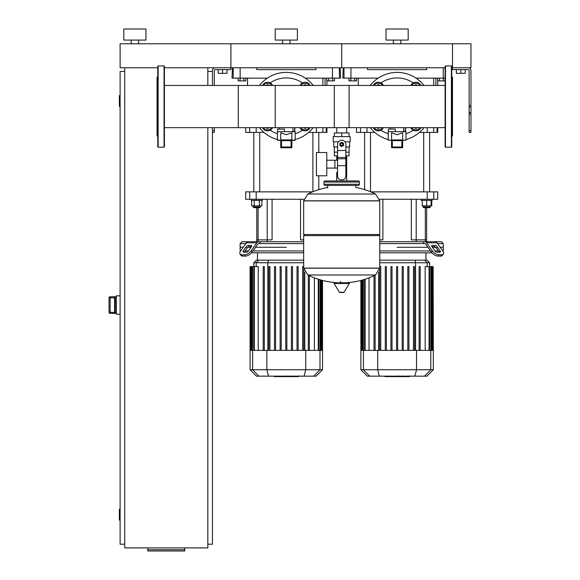 <?xml version="1.0" encoding="UTF-8"?>
<svg xmlns="http://www.w3.org/2000/svg" width="580" height="580" viewBox="0 0 580 580"><rect width="100%" height="100%" fill="white"/><g stroke="black" fill="none" stroke-linecap="round" stroke-linejoin="round"><path stroke-width="0.87" d="M164.43 127.665L275.224 127.665L275.224 85.448L164.43 85.448M470.967 130.565L470.967 70.55A2.769 2.769 0 0 0 468.198 67.78L452.501 67.78L470.967 67.78L470.967 43.776L452.501 43.776L452.501 69.629L468.198 69.629A0.921 0.921 0 0 1 469.118 70.55L469.118 132.414L470.967 132.414L470.967 130.565L469.118 130.565M456.38 69.629L456.38 73.319L465.247 73.319L465.247 69.629M460.81 69.629L460.81 73.319M212.439 85.448L212.439 70.55A2.769 2.769 0 0 1 215.209 67.78L445.114 67.78M212.439 127.665L212.439 132.414L214.288 132.414L214.288 127.665M157.782 67.78L120.111 67.78L120.111 43.776L230.905 43.776L230.905 69.629L215.209 69.629A0.921 0.921 0 0 0 214.288 70.55L214.288 85.448M227.034 69.629L227.034 73.319L218.167 73.319L218.167 69.629M222.597 69.629L222.597 73.319M334.319 127.665L334.319 85.448L445.114 85.448L445.114 80.888L443.345 80.888L443.345 78.119M443.345 80.888L439.502 80.888L439.502 78.119M439.502 80.888L437.581 80.888L437.581 78.119M332.543 78.119L332.543 80.888L334.464 80.888L334.464 78.119M332.543 80.888L328.708 80.888L328.708 78.119M328.708 80.888L326.786 80.888L326.786 78.119M354.706 78.119L354.706 80.888L356.62 80.888L356.62 78.119M354.706 80.888L350.864 80.888L350.864 78.119M350.864 80.888L348.95 80.888L348.95 78.119M243.905 78.119L243.905 80.888L245.826 80.888L245.826 78.119M243.905 80.888L240.069 80.888L240.069 78.119M240.069 80.888L238.148 80.888L238.148 78.119M124.729 67.78L124.729 547.897L207.829 547.897L207.829 127.665M207.829 67.78L207.829 85.448M207.829 71.471L212.439 71.471M207.829 544.207L212.439 544.207L212.439 132.414M120.111 520.202L119.741 520.202L119.741 509.117L120.111 509.117M119.741 509.117A0.37 0.37 0 0 0 119.371 509.486L119.371 519.832L119.371 509.486M119.741 520.202A0.37 0.37 0 0 1 119.371 519.832M120.111 106.56L119.741 106.56L119.741 95.475L120.111 95.475M119.741 95.475A0.37 0.37 0 0 0 119.371 95.845L119.371 106.191L119.371 95.845M119.741 106.56A0.37 0.37 0 0 1 119.371 106.191M119.371 96.215L119.371 105.821M124.729 71.471L120.111 71.471L120.111 544.207L124.729 544.207M119.371 509.856L119.371 519.462M184.744 549.717L184.744 551L147.813 551L147.813 549.717L184.744 549.717L184.744 547.897M147.813 547.897L147.813 549.717M114.572 297.511L114.572 312.497L110.142 312.265L110.142 313.367L115.311 313.367L114.572 312.497L114.572 297.642L115.311 296.771L110.142 296.757L109.033 297.866L110.142 297.873L110.142 296.771A1.109 1.109 180 0 0 109.033 297.873L109.033 312.272A1.109 1.109 0 0 0 110.142 313.367L116.421 313.381M110.142 296.757L116.421 296.757M120.111 295.836L116.421 295.836L116.421 314.302L120.111 314.302M445.114 133.944L445.114 127.665L346.673 127.665L346.673 132.943M346.673 155.839L346.673 172.456L345.861 172.456L346.673 172.456L346.673 180.953M336.741 127.665L336.741 132.943M336.741 155.839L336.741 160.218M337.553 172.456L336.741 172.456L337.553 172.456M326.765 168.084L337.553 168.084M326.765 160.218L334.892 160.218L334.892 168.084L334.892 160.218L337.553 160.218M316.426 164.147L316.426 175.784L326.765 175.784L326.765 152.511L316.426 152.511L316.426 164.147M338.452 141.803L333.21 141.803L333.21 136.633L350.197 136.633L350.197 141.803L344.955 141.803M345.861 155.839L349.058 155.839L349.095 152.149L345.861 152.149M340.228 144.391A1.479 1.479 0 0 0 341.707 145.87A1.479 1.479 0 0 0 343.186 144.391A1.479 1.479 0 0 0 341.707 142.912A1.479 1.479 0 0 0 340.228 144.391M340.598 144.391A1.109 1.109 0 0 1 341.707 143.282A1.109 1.109 0 0 1 342.816 144.391A1.109 1.109 0 0 1 341.707 145.5A1.109 1.109 0 0 1 340.598 144.391M343.548 145.457L341.707 146.522L339.858 145.457L339.858 143.325L341.707 142.26L343.548 143.325L343.548 145.457M345.861 165.684L345.861 176.153A3.69 3.69 0 0 1 342.164 179.844L341.243 179.844A3.69 3.69 0 0 1 337.553 176.153L337.553 165.684L345.861 165.684L345.861 144.391A4.154 4.154 0 0 0 341.707 140.237A4.154 4.154 0 0 0 337.553 144.391L337.553 165.684M334.319 146.972L334.319 152.149L337.553 152.149M334.348 152.149L334.348 155.839L337.553 155.839M337.553 146.972L333.768 146.972L333.768 141.803M349.646 141.803L349.646 146.972L345.861 146.972M334.348 136.633L334.348 132.943L349.058 132.943L349.058 136.633M341.707 136.633L341.707 132.943M379.748 200.803L303.666 200.803L379.748 200.898L303.666 200.898L303.666 234.501L379.748 234.501L379.748 200.803L375.521 194.01L341.707 194.01L375.521 194.01A76.451 76.451 0 0 0 355.743 187.42L355.743 185.382L358.324 185.382A1.109 1.109 0 0 0 359.433 184.273L359.433 182.062A1.109 1.109 0 0 0 358.324 180.953L325.083 180.953A1.109 1.109 0 0 0 323.981 182.062L359.433 182.062M327.671 187.971L327.671 185.382L325.083 185.382L358.324 185.382M378.638 234.501L379.748 235.611L379.748 268.112L303.666 268.112L379.748 268.112L375.521 275L341.707 275L375.521 275A76.451 76.451 0 0 1 345.462 282.793M379.748 235.611L303.666 235.611L303.666 268.207L379.748 268.207M341.707 275L307.886 275L341.707 275M340.598 281.409L340.598 282.793M334.486 282.793A0.464 0.464 0 0 0 334.094 283.489L339.358 292.262A0.464 0.464 0 0 0 339.75 292.487L343.657 292.487A0.464 0.464 0 0 0 344.056 292.262L349.32 283.489A0.464 0.464 0 0 0 348.921 282.793L334.486 282.793M303.666 235.611L304.775 234.501M341.707 194.01L307.886 194.01L303.666 200.803M336.741 180.953L336.741 172.456M359.433 184.273L323.981 184.273A1.109 1.109 0 0 0 325.083 185.382M138.576 40.078L138.576 43.776M131.189 40.078L131.189 43.776M145.964 29L145.964 40.078L123.808 40.078L123.808 29L145.964 29M164.43 67.78L230.905 67.78L230.905 43.776L452.501 43.776L452.501 67.78L451.762 67.78L451.762 75.85M445.114 66.301A0.37 0.37 0 0 1 445.483 65.931L445.483 147.182A0.37 0.37 0 0 1 445.114 146.812L445.114 66.301M445.114 140.592L445.114 146.812A0.37 0.37 0 0 0 445.483 147.182L451.392 147.182L451.392 65.931A0.37 0.37 0 0 1 451.762 66.301L451.762 146.812A0.37 0.37 0 0 1 451.392 147.182A0.37 0.37 0 0 0 451.762 146.812L451.762 140.592L451.762 146.812M451.762 90.516L451.762 79.17M451.762 136.474L452.501 135.734L452.501 77.379L451.762 76.64M451.762 115.956L451.762 118.008M451.762 134.915L451.762 122.605M164.06 147.182A0.37 0.37 0 0 0 164.43 146.812L164.43 66.301A0.37 0.37 0 0 0 164.06 65.931L164.06 147.182L158.151 147.182A0.37 0.37 0 0 1 157.782 146.812L157.782 66.301A0.37 0.37 0 0 1 158.151 65.931L164.06 65.931M157.782 136.474L157.042 135.734L157.042 77.379L157.782 76.64M349.095 85.448L238.293 85.448L238.293 127.665L349.095 127.665L349.095 85.448M380.139 85.448A2.958 2.958 0 0 0 376.565 85.448M377.283 85.448A2.588 2.588 0 0 1 379.422 85.448M374.593 85.448L375.797 83.375L380.908 83.375L382.111 85.448M373.339 85.448A5.539 5.539 0 0 1 383.365 85.448M417.636 85.448A2.958 2.958 0 0 0 414.069 85.448M414.787 85.448A2.588 2.588 0 0 1 416.918 85.448M412.097 85.448L413.293 83.375L418.412 83.375L419.615 85.448M410.843 85.448A5.539 5.539 0 0 1 420.87 85.448M383.365 127.665A5.539 5.539 0 0 1 373.339 127.665M376.565 127.665A2.958 2.958 0 0 0 380.139 127.665M379.422 127.665A2.588 2.588 0 0 1 377.283 127.665M382.111 127.665L380.908 129.739L375.797 129.739L374.593 127.665M420.87 127.665A5.539 5.539 0 0 1 410.843 127.665M414.069 127.665A2.958 2.958 0 0 0 417.636 127.665M416.918 127.665A2.588 2.588 0 0 1 414.787 127.665M419.615 127.665L418.412 129.739L413.293 129.739L412.097 127.665M423.965 85.448A34.162 34.162 0 0 0 370.243 85.448A34.162 34.162 0 0 1 397.104 72.398M370.243 127.665A34.162 34.162 0 0 0 388.238 139.548A34.162 34.162 0 0 1 370.243 127.665M405.971 139.548A34.162 34.162 0 0 0 423.965 127.665M392.305 140.643L391.565 139.903L391.565 132.791L397.104 134.734L402.643 132.791L402.643 139.903L401.904 140.643L401.904 146.994L392.305 146.994L392.305 140.643L401.904 140.643M402.643 140.164L405.971 140.164L405.971 131.674L388.238 131.674L388.238 140.164L391.565 140.353M391.565 147.74L402.643 147.74L402.643 139.903L391.565 139.903L391.565 147.74L392.305 146.994M402.643 147.74L401.904 146.994M405.971 140.164L402.643 140.353M395.255 131.674L395.255 129.086L388.353 129.086L388.353 131.674M405.783 131.305A0.37 0.37 0 0 1 405.413 131.674L405.783 127.665M403.687 131.16L403.803 131.645M403.68 127.665L403.68 131.305L405.413 131.305L405.413 127.665M269.337 85.448A2.958 2.958 0 0 0 265.77 85.448M266.488 85.448A2.588 2.588 0 0 1 268.62 85.448M263.798 85.448L264.995 83.375L270.113 83.375L271.31 85.448M262.544 85.448A5.539 5.539 0 0 1 272.571 85.448M306.842 85.448A2.958 2.958 0 0 0 303.275 85.448M303.993 85.448A2.588 2.588 0 0 1 306.124 85.448M301.303 85.448L302.499 83.375L307.618 83.375L308.814 85.448M300.041 85.448A5.539 5.539 0 0 1 310.075 85.448M272.571 127.665A5.539 5.539 0 0 1 262.544 127.665M265.77 127.665A2.958 2.958 0 0 0 269.337 127.665M268.62 127.665A2.588 2.588 0 0 1 266.488 127.665M271.31 127.665L270.113 129.739L264.995 129.739L263.798 127.665M310.075 127.665A5.539 5.539 0 0 1 300.041 127.665M303.275 127.665A2.958 2.958 0 0 0 306.842 127.665M306.124 127.665A2.588 2.588 0 0 1 303.993 127.665M308.814 127.665L307.618 129.739L302.499 129.739L301.303 127.665M313.171 127.665A34.162 34.162 0 0 1 295.169 139.548A34.162 34.162 0 0 0 313.171 127.665M313.171 85.448A34.162 34.162 0 0 0 259.441 85.448A34.162 34.162 0 0 1 286.31 72.398M259.441 127.665A34.162 34.162 0 0 0 277.443 139.548A34.162 34.162 0 0 1 259.441 127.665M281.51 140.643L280.763 139.903L280.763 132.791L286.31 134.734L291.849 132.791L291.849 139.903L291.102 140.643L291.102 146.994L281.51 146.994L281.51 140.643L291.102 140.643M291.849 140.164L295.169 140.164L295.169 131.674L277.443 131.674L277.443 140.164L280.763 140.353L277.624 140.353M280.763 147.74L291.849 147.74L291.849 139.903L280.763 139.903L280.763 147.74L281.51 146.994M291.849 147.74L291.102 146.994M291.849 140.353L294.988 140.353L291.849 140.353M284.461 131.674L284.461 129.086L277.552 129.086L277.552 131.674M294.988 131.305A0.37 0.37 0 0 1 294.618 131.674L294.988 127.665M292.893 131.16L293.009 131.645M292.885 127.665L292.885 131.305L294.618 131.305L294.618 127.665M409.168 376.608L403.122 376.608M408.885 376.608L408.885 376.166M402.23 376.166L402.23 376.608L398.743 376.608L398.793 376.166M400.36 376.608L400.36 376.166M396.096 376.166L396.096 376.608L398.358 376.608L398.358 376.166M396.096 376.608L384.873 376.608L384.873 376.166M386.795 376.608L386.795 376.166M387.099 376.608L387.099 376.166M389.521 376.608L389.521 376.166M390.978 376.608L390.978 376.166M391.616 376.608L391.616 376.166M393.486 376.608L393.486 376.166M298.374 376.608L292.327 376.608M298.091 376.608L298.091 376.166M291.428 376.166L291.428 376.608L287.948 376.608L287.992 376.166M289.565 376.608L289.565 376.166M285.302 376.166L285.302 376.608L287.564 376.608L287.564 376.166M285.302 376.608L274.072 376.608L274.072 376.166M276 376.608L276 376.166M276.305 376.608L276.305 376.166M278.726 376.608L278.726 376.166M280.183 376.608L280.183 376.166M280.821 376.608L280.821 376.166M282.685 376.608L282.685 376.166M437.581 243.578L443.272 243.578L443.272 247.268L440.191 247.268L443.272 247.268L443.272 250.966L442.801 250.966M379.748 243.578L424.103 243.578L422.784 241.73L424.748 241.73A3.69 2.61 90 0 1 426.597 242.81L432.296 250.872L431.368 252.177L425.669 244.115A1.849 1.305 -90 0 0 424.748 243.578L424.103 243.578M397.104 247.268L427.902 247.268L397.104 247.268M432.361 247.268L435.486 247.268L432.361 247.268M432.361 245.42L434.971 245.42A1.849 0.921 -144.7 0 1 437.197 246.732L440.126 250.872A1.849 0.921 -144.7 0 1 440.329 251.938A1.849 0.921 -144.7 0 1 439.749 252.177L437.132 252.177A1.849 0.921 -144.7 0 1 434.906 250.872L431.977 246.732A1.849 0.921 -144.7 0 1 431.774 245.666A1.849 0.921 -144.7 0 1 432.361 245.42L431.745 246.297M440.126 250.872L439.205 252.177L436.276 248.037A1.849 0.921 35.3 0 0 434.05 246.732L431.977 246.732M430.346 205.835L430.346 206.937L422.958 206.937L423.697 207.676L426.648 207.676L426.648 239.881L425.321 239.881L426.648 239.881L426.648 241.73L441.423 241.73L443.272 243.578M442.424 255.374L443.345 254.069A5.539 2.769 -144.7 0 1 441.59 254.787L440.67 256.092A5.539 2.769 35.3 0 0 442.424 255.374L443.345 254.069A5.539 2.769 -144.7 0 0 442.743 250.872L437.045 242.81A3.69 2.61 -90 0 0 435.196 241.73L424.748 241.73M431.368 252.177A5.539 2.769 35.3 0 0 438.06 256.092L438.98 254.787A5.539 2.769 -144.7 0 1 432.296 250.872M438.98 254.787L441.59 254.787M438.06 256.092L440.67 256.092M422.784 241.73L379.748 241.73M438.349 250.966L434.971 250.966M430.512 250.966L379.748 250.966M379.748 252.807L431.868 252.807M379.748 262.74L429.642 262.74L427.061 260.159L379.748 260.159M379.639 350.385L379.639 269.454L379.639 350.385M385.279 266.604L385.279 350.385L385.279 266.604L386.389 266.604L386.389 350.385M390.913 266.604L390.913 350.385L390.913 266.604L392.022 266.604L392.022 350.385M396.553 350.385L396.553 266.604L396.553 350.385M402.186 266.604L402.186 350.385L402.186 266.604L403.296 266.604L403.296 350.385M407.82 266.604L407.82 350.385L407.82 266.604L408.929 266.604L408.929 350.385L408.929 266.604M413.46 266.604L413.46 350.385L413.46 266.604L414.562 266.604L414.562 350.385L414.562 266.604M369.032 277.834L369.032 350.385M374.006 350.385L374.006 275.725L374.006 350.385M380.748 350.385L380.748 266.604L379.748 266.604M375.115 350.385L375.115 275.203M433.333 369.721L360.876 369.721L367.321 376.166L426.887 376.166L433.333 369.721L433.333 350.385L360.876 350.385L360.876 280.445M397.655 350.385L397.655 266.604L396.553 266.604M420.203 266.604L420.203 350.385L420.203 266.604L419.093 266.604L419.093 350.385M425.176 350.385L425.176 266.604L433.122 266.604L433.122 350.385M433.333 350.385L433.122 266.604M259.303 243.578L258.665 243.578A1.849 1.305 90 0 0 257.738 244.115L252.039 252.177L251.118 250.872L256.817 242.81A3.69 2.61 -90 0 1 258.665 241.73L260.63 241.73L259.303 243.578L303.666 243.578M286.31 247.268L255.512 247.268L286.31 247.268M248.443 245.42L251.053 245.42A1.849 0.921 144.7 0 1 251.633 245.666A1.849 0.921 144.7 0 1 251.437 246.732L249.364 246.732A1.849 0.921 -35.3 0 0 247.131 248.037L244.209 252.177L243.281 250.872L246.21 246.732A1.849 0.921 144.7 0 1 248.443 245.42L249.364 246.732M251.437 246.732L248.508 250.872A1.849 0.921 144.7 0 1 246.275 252.177L243.665 252.177A1.849 0.921 144.7 0 1 243.078 251.938A1.849 0.921 144.7 0 1 243.281 250.872M258.665 241.73L248.218 241.73A3.69 2.61 90 0 0 246.369 242.81L240.671 250.872A5.539 2.769 144.7 0 0 240.062 254.069L240.99 255.374A5.539 2.769 -35.3 0 0 242.744 256.092L245.355 256.092A5.539 2.769 -35.3 0 0 252.039 252.177M242.744 256.092L241.817 254.787A5.539 2.769 144.7 0 1 240.062 254.069L240.99 255.374M241.817 254.787L244.426 254.787L245.355 256.092M251.118 250.872A5.539 2.769 144.7 0 1 244.426 254.787M250.183 241.73L241.99 241.73L240.142 243.578L245.826 243.578M303.666 241.73L260.63 241.73M240.606 250.966L240.142 250.966L240.142 247.268L243.216 247.268L240.142 247.268L240.142 243.578M247.921 247.268L251.053 247.268L247.921 247.268M303.666 250.966L252.894 250.966M248.436 250.966L245.064 250.966M251.539 252.807L303.666 252.807M303.666 260.159L256.345 260.159L253.772 262.74L303.666 262.74M268.844 266.604L268.844 350.385L268.844 266.604L269.954 266.604L269.954 350.385M274.478 266.604L274.478 350.385L274.478 266.604L275.587 266.604L275.587 350.385M280.118 266.604L280.118 350.385L280.118 266.604L281.227 266.604L281.227 350.385M285.751 350.385L285.751 266.604L285.751 350.385M254.352 350.385L254.352 266.604L258.238 266.604L258.238 350.385M263.211 266.604L263.211 350.385L263.211 266.604L264.32 266.604L264.32 350.385M322.538 369.721L250.074 369.721L256.519 376.166L316.093 376.166L322.538 369.721L322.538 350.385L250.074 350.385L250.074 266.604L253.801 266.604L253.772 262.74M286.861 350.385L286.861 266.604L285.751 266.604M254.352 266.604L253.801 266.604L253.801 350.385M298.135 350.385L298.135 266.604L297.025 266.604L297.025 350.385M292.494 350.385L292.494 266.604L291.392 266.604L291.392 350.385M309.401 350.385L309.401 275.725M308.299 350.385L308.299 275.203M303.666 266.604L302.659 266.604L302.659 350.385M303.768 350.385L303.768 269.454M314.382 350.385L314.382 277.834M382.887 239.881L382.887 199.259L382.887 239.881L379.748 239.881L382.887 239.881M425.321 241.73L425.321 239.881L411.322 239.881L411.322 199.259L411.322 239.881L416.201 239.881L416.201 199.259M267.206 241.73L267.206 239.881L272.085 239.881L272.085 199.259L272.085 239.881L256.759 239.881L256.759 207.676M300.527 239.881L300.527 199.259L300.527 239.881L303.666 239.881L300.527 239.881M425.321 207.676L425.321 239.881L416.201 239.881L416.201 241.73M427.228 199.259L433.731 199.259L433.731 191.871L427.228 191.871L427.228 199.259L379.588 199.259M370.787 191.871L427.228 191.871M433.731 191.871L437.726 191.871L437.726 199.259L433.731 199.259M267.206 199.259L267.206 239.881L256.759 239.881L256.759 241.73M303.826 199.259L256.186 199.259L256.186 191.871L312.62 191.871M249.683 199.259L245.681 199.259L245.681 191.871L249.683 191.871L249.683 199.259L256.186 199.259M256.186 191.871L249.683 191.871M431.085 200.368L431.085 205.835L431.766 205.835L431.766 200.368M364.602 132.414L364.602 189.631M370.511 132.414L370.511 191.755M421.109 199.259L421.109 200.368L432.187 200.368L432.187 199.259M426.648 207.676L429.606 207.676L430.346 206.937M422.218 200.368L422.218 205.835L431.085 205.835M426.648 200.368L426.648 205.835M253.808 132.414L253.808 191.871M259.717 132.414L259.717 191.871M262.298 199.259L262.298 200.368L251.22 200.368L251.22 199.259M260.456 205.835L260.456 206.937L253.069 206.937L253.069 205.835M253.069 206.937L253.808 207.676L259.717 207.676L260.456 206.937M254.2 200.368L254.2 205.835L261.877 205.835L261.877 200.368M259.318 200.368L259.318 205.835M251.64 200.368L251.64 205.835L254.2 205.835M437.726 80.888L437.726 85.448L437.726 80.888M437.726 127.665L437.726 132.414L437.726 127.665M427.228 127.665L427.228 132.414L437.726 132.414M427.228 132.414L419.434 132.414M374.774 132.414L366.981 132.414L366.981 127.665M360.477 127.665L360.477 132.414L366.981 132.414M360.477 132.414L356.475 132.414L356.475 127.665M437.052 132.414L437.052 127.665M433.666 85.448L433.666 78.119M326.931 80.888L326.931 85.448L326.931 80.888M326.931 127.665L326.931 132.414L326.931 127.665M316.426 127.665L316.426 132.414L326.931 132.414M316.426 132.414L308.64 132.414M263.973 132.414L256.186 132.414L256.186 127.665M249.683 127.665L249.683 132.414L256.186 132.414M249.683 132.414L245.681 132.414L245.681 127.665M326.25 132.414L326.25 127.665M322.871 85.448L322.871 78.119M344.005 67.78L344.005 78.119L350.943 78.119L350.943 67.78M344.005 78.119L342.816 78.119L343.251 67.78M443.258 67.78L443.258 78.119L445.114 78.119M443.258 78.119L416.034 78.119M378.174 78.119L350.943 78.119M367.56 67.78L367.56 69.629L426.648 69.629L426.648 67.78M233.211 67.78L233.211 78.119L240.149 78.119L240.149 67.78M233.211 78.119L232.014 78.119L232.45 67.78M340.163 67.78L340.598 78.119L339.401 78.119L339.401 67.78M332.463 67.78L332.463 78.119L339.401 78.119M332.463 78.119L305.239 78.119M267.38 78.119L240.149 78.119M256.759 67.78L256.759 69.629L315.853 69.629L315.853 67.78M400.795 40.078L400.795 43.776M393.414 40.078L393.414 43.776M408.182 29L408.182 40.078L386.026 40.078L386.026 29L408.182 29M341.707 43.776L341.707 67.78L341.707 43.776M290 40.078L290 43.776M282.612 40.078L282.612 43.776M297.388 29L297.388 40.078L275.224 40.078L275.224 29L297.388 29M470.967 105.495L469.118 105.495M470.967 107.09L469.118 107.09M470.967 112.418L469.118 112.418M470.967 114.021L469.118 114.021M212.439 130.565L214.288 130.565M115.311 313.367L115.311 296.771M114.572 297.873L110.142 297.873L110.142 312.265L109.033 312.265L110.142 313.381M337.553 150.524L345.861 150.524M337.553 157.448L345.861 157.448M337.553 158.768L345.861 158.768M339.358 292.262L344.056 292.262M334.094 283.489L349.32 283.489M158.151 147.182L158.151 65.931M413.243 82.918A28.623 28.623 0 0 0 380.966 82.918M380.966 130.196A28.623 28.623 0 0 0 388.238 133.77M405.971 133.77A28.623 28.623 0 0 0 413.243 130.196M391.565 140.164L388.238 140.164M302.448 82.918A28.623 28.623 0 0 0 270.164 82.918M270.164 130.196A28.623 28.623 0 0 0 277.443 133.77M295.169 133.77A28.623 28.623 0 0 0 302.448 130.196M280.763 140.164L277.443 140.164M402.839 376.608L402.839 376.166M404.253 376.608L404.253 376.166M406.739 376.608L406.739 376.166M397.227 376.608L397.227 376.166M395.959 376.608L395.959 376.166M292.044 376.608L292.044 376.166M293.458 376.608L293.458 376.166M295.945 376.608L295.945 376.166M286.433 376.608L286.433 376.166M285.157 376.608L285.157 376.166M434.05 246.732L434.971 245.42M436.276 248.037L437.197 246.732M426.597 242.81L437.045 242.81M415.584 350.385L415.584 262.74L414.917 260.159M424.727 260.159L427.213 262.74L427.213 266.604M378.624 350.385L378.624 272.172M363.363 350.385L363.363 279.756M365.146 350.385L365.146 279.205M361.637 350.385L361.637 280.242M362.282 350.385L362.282 280.067M430.838 350.385L430.838 266.604M429.055 350.385L429.055 266.604M432.564 350.385L432.564 266.604M431.926 350.385L431.926 266.604M430.78 350.385L430.78 369.721L424.553 376.166M416.534 350.385L416.534 369.721L414.874 376.166M369.649 376.166L363.428 369.721L363.428 350.385M377.674 350.385L377.674 369.721L379.334 376.166M251.669 246.297L251.053 245.42M247.131 248.037L246.21 246.732M246.369 242.81L256.817 242.81M256.193 266.604L256.193 262.74L258.687 260.159M267.829 350.385L267.829 262.74L268.496 260.159M304.783 350.385L304.783 272.172M252.568 350.385L252.568 266.604M250.843 350.385L250.843 266.604M251.488 350.385L251.488 266.604M320.044 350.385L320.044 279.756M318.26 350.385L318.26 279.205M321.769 350.385L321.769 280.242M321.124 350.385L321.124 280.067M319.986 350.385L319.986 369.721L313.758 376.166M305.74 350.385L305.74 369.721L304.072 376.166M258.854 376.166L252.626 369.721L252.626 350.385M266.873 350.385L266.873 369.721L268.54 376.166M258.093 241.73L258.093 207.676M435.885 78.119L435.885 85.448M433.731 132.414L433.731 127.665M325.083 78.119L325.083 85.448M322.93 132.414L322.93 127.665M349.095 146.972L349.095 152.149M303.666 268.207L307.886 275A76.451 76.451 0 0 0 337.951 282.793M327.671 187.42A76.451 76.451 0 0 0 307.886 194.01M323.981 184.273L323.981 182.062M451.392 65.931L445.483 65.931M390.275 129.086L390.275 127.665M279.473 129.086L279.473 127.665M409.335 375.862L409.335 376.608M402.672 375.862L402.672 376.608M398.743 375.862L398.743 376.608M298.54 375.862L298.54 376.608M291.87 375.862L291.87 376.608M287.948 375.862L287.948 376.608M425.945 252.807L425.945 260.159M362.812 350.385L362.812 279.915M364.595 350.385L364.595 279.379M361.086 350.385L361.086 280.387M361.731 350.385L361.731 280.22M431.397 266.604L431.397 350.385M429.613 266.604L429.613 350.385M432.477 266.604L432.477 350.385M429.642 266.604L429.642 262.74M360.876 369.721L360.876 350.385M257.462 252.807L257.462 260.159M252.017 350.385L252.017 266.604M250.292 350.385L250.292 266.604M250.93 350.385L250.93 266.604M320.595 279.915L320.595 350.385M318.819 279.379L318.819 350.385M322.328 280.387L322.328 350.385M321.683 280.22L321.683 350.385M322.538 350.385L322.538 280.445M250.074 369.721L250.074 350.385M423.697 191.871L423.697 132.414M422.958 205.835L422.958 206.937M429.606 191.871L429.606 132.414M312.895 191.755L312.895 132.414M318.804 189.631L318.804 175.784M318.804 152.511L318.804 132.414M358.324 85.448L358.324 78.119M247.53 85.448L247.53 78.119"/></g></svg>
